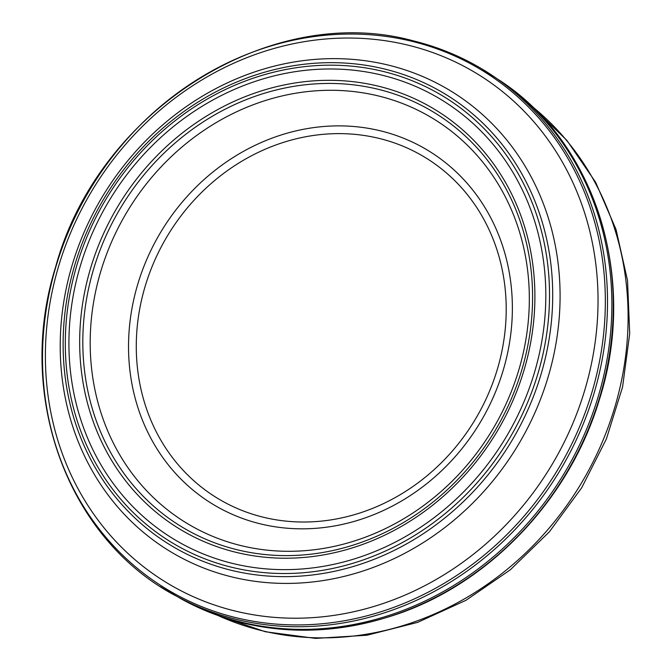<?xml version="1.0" encoding="UTF-8"?>
<svg xmlns="http://www.w3.org/2000/svg" width="672" height="672" viewBox="0 0 672 672"><rect width="100%" height="100%" fill="white"/><g stroke="black" fill="none" stroke-linecap="round" stroke-linejoin="round"><path stroke-width="1.01" d="M479.346 67.418A304.727 273.638 121.5 0 1 496.079 78.061A304.727 273.638 121.5 0 1 558.256 473.348A304.727 273.638 121.5 0 1 177.626 596.778A304.727 273.638 121.5 0 1 160.566 586.681M372.943 84.932A245.54 220.5 121.5 0 1 525.47 365.131A245.54 220.5 121.5 0 1 243.214 553.938A245.54 220.5 121.5 0 1 88.628 275.117A245.54 220.5 121.5 0 1 372.943 84.932M500.396 80.825A304.626 273.554 121.5 0 1 562.624 476.028A304.626 273.554 121.5 0 1 182.045 599.382L183.565 600.197A304.525 273.462 121.5 0 0 564.052 476.902A304.525 273.462 121.5 0 0 501.816 81.808C596.854 145.538 637.879 279.947 599.264 399.983C570.133 497.347 492.181 580.717 399.781 613.259C323.341 639.593 251.269 635.242 183.565 600.197M367.315 128.167A207.035 185.917 121.5 0 1 506.738 356.899A207.035 185.917 121.5 0 1 274.949 526.756A207.035 185.917 121.5 0 1 133.829 299.258A207.035 185.917 121.5 0 1 367.315 128.167M371.28 94.357A236.863 212.705 121.5 0 1 520.775 363.065A236.863 212.705 121.5 0 1 249.791 547.537A236.863 212.705 121.5 0 1 98.314 280.165A236.863 212.705 121.5 0 1 371.28 94.357M372.019 87.881A242.6 217.854 121.5 0 1 523.438 364.241A242.6 217.854 121.5 0 1 244.961 551.494A242.6 217.854 121.5 0 1 91.51 276.503A242.6 217.854 121.5 0 1 372.019 87.881M378.101 74.248A257.233 230.992 121.5 0 1 535.357 369.457A257.233 230.992 121.5 0 1 238.291 564.749A257.233 230.992 121.5 0 1 78.876 270.967A257.233 230.992 121.5 0 1 378.101 74.248M379.856 70.661A261.181 234.536 121.5 0 1 538.709 370.927A261.181 234.536 121.5 0 1 236.662 568.411A261.181 234.536 121.5 0 1 75.608 269.59A261.181 234.536 121.5 0 1 379.856 70.661M381.545 68.3A264.071 237.14 121.5 0 1 541.657 372.221A264.071 237.14 121.5 0 1 235.998 571.393A264.071 237.14 121.5 0 1 73.651 268.926A264.071 237.14 121.5 0 1 381.545 68.3M385.854 64.512A269.623 242.122 121.5 0 1 548.638 375.27A269.623 242.122 121.5 0 1 236.183 577.937A269.623 242.122 121.5 0 1 71.131 268.657A269.623 242.122 121.5 0 1 385.854 64.512M408.08 45.167A298.091 267.683 121.5 0 1 584.522 390.97A298.091 267.683 121.5 0 1 237.266 611.545A298.091 267.683 121.5 0 1 58.288 267.347A298.091 267.683 121.5 0 1 408.08 45.167M412.348 41.42A303.584 272.622 121.5 0 1 591.427 393.994A303.584 272.622 121.5 0 1 237.451 618.022A303.584 272.622 121.5 0 1 55.793 267.078A303.584 272.622 121.5 0 1 412.348 41.42M218.089 615.544A301.014 270.304 -58.5 0 0 579.432 486.352A301.014 270.304 -58.5 0 0 531.132 105.655M144.799 287.524A199.542 179.189 -58.5 0 0 361.36 512.501A199.542 179.189 -58.5 0 0 457.573 183.49A199.542 179.189 -58.5 0 0 144.799 287.524M481.513 68.687L501.824 81.816M162.674 588.034L182.045 599.382M177.626 596.778C68.132 540.431 14.994 396.539 55.566 267.137C97.961 110.384 270.144 1.378 413.574 40.916C443.478 48.3 470.98 60.682 496.087 78.07M217.678 615.401L265.272 631.73L315.622 638.4L366.988 635.225L417.656 622.373L465.965 600.306L510.342 569.789L549.352 531.846L581.717 487.746L606.404 438.917L622.574 386.971L629.706 333.589L627.522 280.526L616.056 229.53L595.644 182.288L566.916 140.414L530.813 105.361"/></g></svg>
